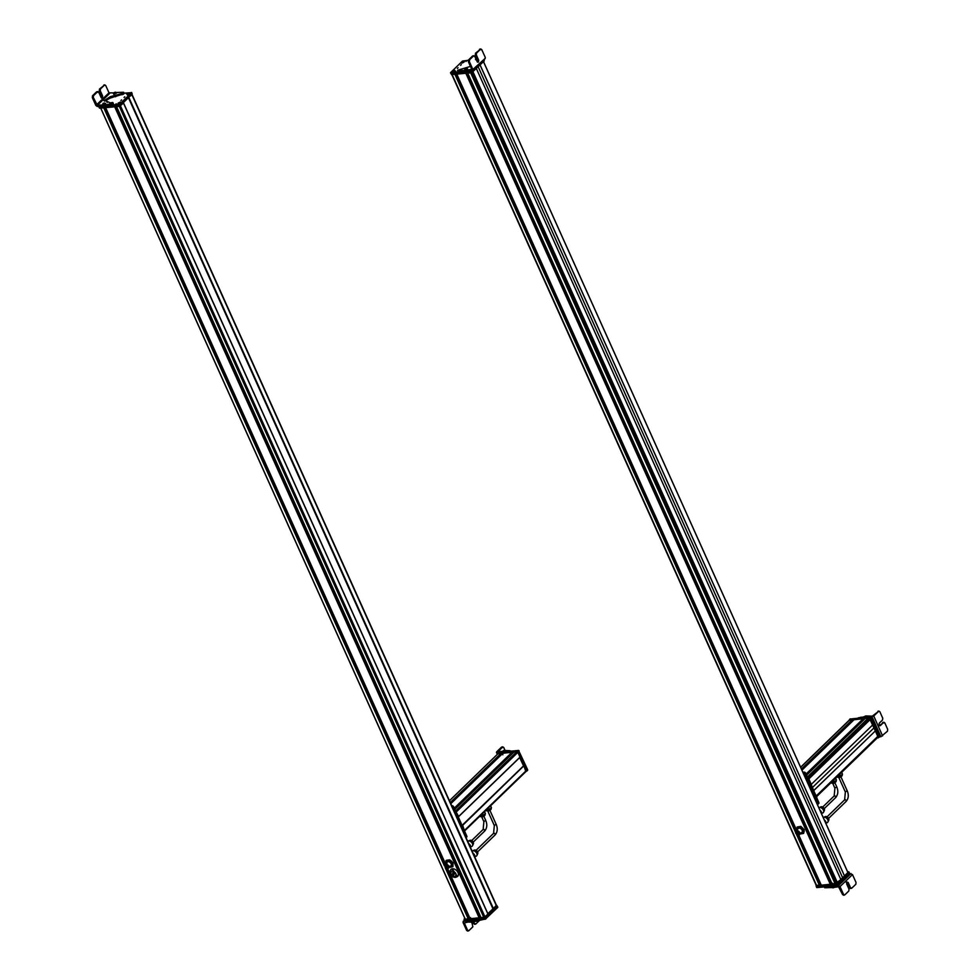 <?xml version="1.0" encoding="UTF-8"?>
<svg xmlns="http://www.w3.org/2000/svg" width="980" height="980" viewBox="0 0 980 980"><rect width="100%" height="100%" fill="white"/><g stroke="black" fill="none" stroke-linecap="round" stroke-linejoin="round"><path stroke-width="1.47" d="M487.82 913.703L492.977 908.803L128.466 97.755L492.977 908.803M493.271 908.779L496.235 905.434M465.267 919.13L468.428 918.823L445.496 867.79M100.781 108.131L103.758 107.849L444.479 865.989M469.641 917.697L468.269 917.978M470.155 918.726L447.603 868.562L470.094 918.713L479.355 917.782L114.868 106.796M105.644 107.665L445.471 863.797L105.644 107.665L114.685 106.808L479.183 917.856M480.555 916.643L479.208 916.925M481.07 917.684L116.571 106.624L481.021 917.672L484.965 916.9L488.003 914.022L484.23 917.378L464.214 919.289L464.851 918.383M116.571 106.624L119.352 106.367M123.37 102.606L128.368 97.755M447.113 868.525A2.634 1.776 -134.1 0 0 448.497 868.194A2.634 1.776 -134.1 0 0 448.632 866.063A2.634 1.776 -134.1 0 0 446.611 864.189A2.634 1.776 -134.1 0 0 444.834 864.409A2.634 1.776 -134.1 0 0 444.467 865.793M444.945 864.752L446.611 864.433L448.166 868.084M446.488 868.403L444.822 864.862L446.378 864.666A2.328 1.568 -134.1 0 1 448.166 866.308A2.328 1.568 -134.1 0 1 448.056 868.207A2.328 1.568 -134.1 0 1 446.488 868.403M446.476 867.998L445.165 865.217L446.39 865.071L447.701 867.839L446.476 867.998M445.925 864.201L446.329 860.293L449.71 859.84L451.56 861.224L453.017 862.976L452.944 866.577L449.232 867.349M445.998 860.611L449.71 859.84M449.391 860.158L452.699 863.294L452.613 866.884M449.465 866.136A2.634 1.776 -134.1 0 0 451.315 865.169A2.634 1.776 -134.1 0 0 450.273 862.584A2.634 1.776 -134.1 0 0 447.836 861.726A2.634 1.776 -134.1 0 0 446.929 863.515M445.863 863.417A3.957 2.658 45.9 0 1 445.778 862.596A3.957 2.658 45.9 0 1 447.505 860.563A3.957 2.658 45.9 0 1 450.849 861.91A3.957 2.658 45.9 0 1 452.466 865.279A3.957 2.658 45.9 0 1 451.988 866.651A3.957 2.658 45.9 0 1 450.739 867.3A3.957 2.658 45.9 0 1 449.526 867.202M457.587 876.451A4.827 3.246 -134.1 0 0 457.685 876.365A4.827 3.246 -134.1 0 0 457.403 871.551A4.827 3.246 -134.1 0 0 452.466 868.77A4.827 3.246 -134.1 0 0 450.959 869.419A4.827 3.246 -134.1 0 0 450.874 869.517M453.434 873.168L452.65 873.927L453.728 874.993L454.328 873.878M452.65 873.927L452.882 872.335L454.304 873.768M453.311 874.062L453.985 873.413M468.171 922.021L471.123 922.033L470.621 920.906L467.668 920.894L468.171 922.021L464.3 922.964L467.595 930.277L466.603 930.363L463.062 922.486L464.434 920.416M476.403 920.073L472.605 920.441L473.071 921.58L475.925 921.31L478.73 920.833L479.759 919.546M473.071 921.58L471.123 922.033M464.251 920.012L464.753 921.139L463.54 921.274L463.062 922.486M472.605 920.441L470.621 920.906M475.815 921.323L475.3 920.196M479.367 920.575L475.802 923.993L473.61 923.638L474.822 924.091L473.61 923.638L472.703 921.617M466.603 930.363L467.815 930.816L466.603 930.363M468.808 930.718L467.595 930.277L468.808 930.718L472.862 926.823L471.797 922.205M475.802 923.993L474.59 923.552L473.683 921.519M469.971 918.432L469.224 918.444M469.53 918.53L470.523 917.623M472.372 921.861L471.123 921.947L472.372 921.861L472.911 920.477M497.068 906.108L497.742 907.431L485.308 919.203L464.924 921.176L464.324 919.853L465.806 919.926M464.422 920.048L464.826 920.992M497.142 906.108L484.757 918.089M479.71 920.306L483.973 919.338M123.517 102.925L488.31 914.72L484.573 918.125L464.545 920.036L464.116 919.093M496.493 905.41L497.044 906.341L488.052 914.058M496.603 905.398L492.879 908.815M426.276 821.203L425.773 820.076M439.432 850.469L437.999 850.616M423.838 819.096L425.271 818.962M430.6 831.42L431.151 832.657L430.367 831.518M433.025 836.822L433.809 837.961M438.146 848.178L438.918 849.329M424.303 818.447L425.002 818.374M449.318 847.124L449.857 848.313M435.916 817.308L435.23 817.369M436.174 817.896L434.765 818.031M448.926 849.538L450.335 849.403M444.724 836.92L444.21 835.769M442.311 831.53L441.784 830.379M437.202 820.162L436.688 819.011M523.847 765.858L462.646 825.344M455.565 811.073L458.689 816.536L520.013 757.209L517.881 752.346L514.047 751.979M512.418 752.554L454.451 808.598L512.418 752.554M503.132 753.02L512.466 752.432M501.54 753.547L450.433 802.926M498.269 753.485L501.54 753.448M525.819 771.53L523.994 765.956M523.553 765.882L519.682 757.516M462.058 825.332L458.309 816.989M498.06 752.615L497.35 753.363L496.64 751.856L502.544 751.354M503.904 750.411L509.759 750.705L509.086 751.354M513.214 751.746L509.759 750.705M496.64 751.856L501.025 752.089L503.206 751.084L506.305 751.623M502.409 751.489L503.206 751.084M504.406 751.807L503.781 751.893M498.11 751.721L502.544 747.042L503.745 747.495L505.178 750.729M503.745 747.495L501.552 747.128L502.752 747.581L501.552 747.128L496.664 751.856M502.838 754.808L502.728 753.387M498.257 752.42L518.579 750.423L498.955 752.959M527.056 770.782L527.718 769.888L518.579 750.423M519.082 750.766L517.881 751.096M518.383 751.439L526.811 770.978M519.743 757.467L523.357 765.49L524.533 765.503L526.836 770.635L526.407 771.309M523.455 765.895L526.677 771.052M497.301 754.404L497.718 753.081L517.746 751.158L520.539 756.756M497.093 753.939L517.281 751.611L520.503 756.768M520.037 757.221L458.701 816.561M461.972 825.332L462.67 825.38L464.594 831.15M462.046 825.736L464.814 830.93M455.406 811.501L458.175 817.1M451.719 805.793L452.135 805.744A1.323 0.882 -134.1 0 1 453.63 806.785L452.932 807.459A1.323 0.882 -134.1 0 0 451.743 806.442M453.63 806.785L466.786 836.038L466.088 836.724L452.932 807.459M466.296 837.263A1.323 0.882 -134.1 0 0 466.713 837.079L466.064 837.704A1.323 0.882 -134.1 0 0 466.088 836.724M466.713 837.079A1.323 0.882 -134.1 0 0 466.786 836.038M484.524 811.648L485.382 813.559L483.41 815.483L479.551 816.463M482.54 813.559L483.41 815.483M468.073 841.146L469.873 840.375A2.573 1.727 45.9 0 1 471.368 840.448A2.573 1.727 45.9 0 1 473.34 843.952L472.507 845.728A3.295 2.217 -134.1 0 0 469.984 841.232A3.295 2.217 -134.1 0 0 468.073 841.146A3.295 2.217 -134.1 0 0 467.705 841.367M470.67 847.002L471.037 846.634A3.295 2.217 -134.1 0 0 472.507 845.728M468.697 843.572A3.295 2.217 45.9 0 1 470.682 846.892A3.295 2.217 45.9 0 1 470.523 847.627M490.6 805.768L491.458 807.692L489.473 809.603L485.627 810.583M488.616 807.692L489.473 809.603M472.458 850.897L474.259 850.126A2.573 1.727 45.9 0 1 475.741 850.199A2.573 1.727 45.9 0 1 477.726 853.702L476.893 855.479A3.295 2.217 -134.1 0 0 474.369 850.995A3.295 2.217 -134.1 0 0 472.458 850.897A3.295 2.217 -134.1 0 0 472.091 851.118M475.055 856.753L475.423 856.385A3.295 2.217 -134.1 0 0 476.893 855.479M473.083 853.323A3.295 2.217 45.9 0 1 475.067 856.643A3.295 2.217 45.9 0 1 474.908 857.39M120.895 100.56L121.606 99.887M98.649 106.183L103.439 106.355L112.051 104.909L113.362 103.892L112.859 102.765L108.903 104.235L109.405 105.362M109.944 105.301L119.658 104.174L131.565 92.647L124.007 93.161M99.151 107.298L98.747 106.367L99.249 107.494L120.172 105.301L132.079 93.774L131.467 92.451M124.791 96.8L124.093 97.473L124.791 96.8M118.102 103.169C120.197 101.908 121.079 101.834 120.761 102.912C118.666 104.162 117.784 104.248 118.102 103.169L118.041 103.917M121.006 102.582L118.017 103.488L120.687 102.827M127.755 94.974C126.665 94.533 127.29 93.933 129.617 93.174C130.708 93.615 130.083 94.215 127.755 94.974L127.302 94.95M129.617 93.174L130.267 93.615M115.42 104.517L116.191 103.77L115.42 104.517M126.42 93.872L127.192 93.124L126.42 93.872M115.322 92.537L123.48 92.255L123.872 93.896L110.863 97.779L104.591 101.124M113.852 92.928L109.001 92.818L105.718 85.505L104.505 85.064L105.718 85.505M109.748 93.333L97.338 105.326L95.856 105.46L100.903 104.995L102.251 105.154L102.765 106.269M108.903 104.235L102.251 105.154M112.565 102.484L110.262 102.888L106.771 101.234L107.261 102.435M106.857 101.945L106.771 101.234M123.48 92.255L121.753 93.615L110.36 96.653L104.003 100.72L106.428 101.063M113.864 94.203L114.28 93.443L113.864 94.203M105.142 103.868L103.929 104.738M97.338 105.326L93.308 97.486L93.504 95.685L97.547 91.789L96.542 91.875L97.755 92.328L96.542 91.875L92.512 95.783L92.316 97.584L95.856 105.46L97.338 106.502L101.406 106.122L100.903 104.995M98.747 92.23L97.547 91.789L98.747 92.23L101.112 97.486L102.422 97.963L102.631 96.016L100.266 90.76L100.462 88.96L104.505 85.064L99.47 89.058L99.274 90.858L101.638 96.114L101.43 98.061M101.112 97.486L102.422 97.963M105.534 103.745L102.692 104.897M102.974 103.439L104.456 103.096L103.072 103.341L102.545 104.701M105.571 103.341L104.456 103.096M104.297 102.998L103.145 103.525L104.297 102.998M116.534 93.076L113.839 94.252M114.403 92.414L115.052 92.757L114.403 92.414M114.256 92.622L115.26 92.279L114.366 92.867M119.964 105.313L99.274 107.298M131.92 93.921L132.202 94.546L127.915 97.804M123.492 102.974L119.731 106.33L99.617 108.045M128 94.656L130.083 93.651L127.425 94.337M127.29 94.497L129.911 93.909L127.29 94.497M118.715 103.647L120.846 102.582L118.127 103.341M816.45 885.246L819.574 885.295L796.716 834.433M451.805 74.492L454.904 74.321L795.478 832.143M820.787 884.168L819.439 884.438M821.301 885.197L798.749 835.034L821.252 885.185L830.501 884.254L466.027 73.267M456.803 74.137L796.581 830.207L456.79 74.137L465.831 73.279L830.33 884.327M831.714 883.127L830.342 883.409M832.216 884.156L467.717 73.096L832.167 884.144L835.732 883.237L471.478 72.741M467.717 73.096L470.682 72.814L835.181 883.874M836.589 882.821L840.852 879.55L476.366 68.539M840.84 879.513L844.515 875.961L480.041 64.986M480.09 64.937L844.515 875.961M844.576 875.948L847.933 872.617M798.149 835.009A2.634 1.776 -134.1 0 0 799.533 834.678A2.634 1.776 -134.1 0 0 799.472 832.192A2.634 1.776 -134.1 0 0 795.87 830.893A2.634 1.776 -134.1 0 0 795.503 832.277M795.981 831.236L799.264 832.253L799.202 834.568M799.031 832.486L799.092 834.691L795.907 833.539A2.328 1.568 -134.1 0 1 795.858 831.346A2.328 1.568 -134.1 0 1 799.031 832.486M798.7 832.596L798.737 834.323L796.25 833.429L796.201 831.702L798.7 832.596M800.868 826.373L797.108 827.022L800.868 826.373L804.115 829.595L804.2 831.175L803.588 833.441L800.133 833.772M800.55 826.691L803.784 829.901L803.588 833.441M796.899 830.562L797.108 827.022M801.162 832.669A2.634 1.776 -134.1 0 0 802.142 830.219A2.634 1.776 -134.1 0 0 799.141 828.161M796.899 829.901A3.957 2.658 45.9 0 1 796.814 828.97A3.957 2.658 45.9 0 1 798.639 827.034A3.957 2.658 45.9 0 1 801.983 828.48A3.957 2.658 45.9 0 1 803.502 831.861A3.957 2.658 45.9 0 1 801.677 833.796A3.957 2.658 45.9 0 1 800.562 833.686M849.268 872.567L849.783 873.695L852.49 874.589L856.03 882.466L855.822 884.279L851.767 888.174L850.554 887.733L848.19 882.478L846.879 881.988L846.659 883.948L849.023 889.203L848.827 891.004L844.76 894.899L843.547 894.458L840.007 886.582L832.951 887.513L832.449 886.398L829.215 886.41M824.413 886.863L824.817 887.77L832.951 887.513M850.995 873.56L838.5 885.553L832.449 886.398M831.885 885.43L831.763 886.141M838.525 886.716L842.555 894.544L844.76 894.899M838.5 885.553L839.995 886.594L852.49 874.589M845.887 882.086L848.19 882.478L846.879 881.988M851.767 888.174L849.562 887.819L850.775 888.272L849.562 887.819L847.21 882.564M832.547 883.176L831.812 883.335M833.147 887.378L834.103 887.525M837.839 885.369L837.337 884.242L849.109 872.531L849.709 873.842L837.275 885.626L816.891 887.598L816.34 886.226M835.364 884.634L816.389 886.471L816.793 887.402M837.337 884.242L837.275 885.626M847.639 871.882L849.072 872.739L836.602 884.511L816.585 886.422L816.242 885.393M848.631 871.784L836.834 883.507L816.487 886.239M833.417 876.88L473.769 77.8M787.822 785.47L788.361 786.67M787.332 784.392L785.899 784.527M800.06 816.034L801.505 815.899M793.482 798.051L792.93 796.838M795.907 803.453L795.356 802.24M801.003 814.809L800.464 813.596M786.144 784.674L787.075 783.804M790.076 815.813L789.549 814.649M775.168 785.691L776.148 784.821M790.566 816.916L789.145 817.051M774.984 785.543L776.405 785.409M784.306 803.257L784.968 804.458M781.881 797.855L782.542 799.067M776.773 786.499L777.446 787.712M878.239 737.891L878.876 737.021L869.774 717.556L849.746 719.467L849.121 720.325L869.309 718.009L878.399 737.475L876.867 737.364M877.774 736.458L875.385 730.909L814.037 790.297M814.013 790.26L875.385 730.909M875.312 730.921L872.641 724.98M869.358 719.736L808.708 778.451L869.37 719.724L870.252 719.504L872.69 724.931L811.342 784.319M808.267 777.581L868.586 719.185L868.231 718.107L865.193 718.45M863.601 718.977L806.234 774.42M854.278 719.492L863.613 718.879M852.698 720.043L801.591 769.423M849.28 720.263L852.698 719.945M870.816 716.907L873.756 716.025L878.656 711.284L872.261 716.16L865.806 715.927L864.446 716.87M872.053 716.797L880.898 736.703L887.488 731.178L887.684 729.365L884.817 722.897L883.617 722.444L884.817 722.897M859.154 717.985L863.625 716.919L858.394 717.801L858.345 718.757L858.1 718.083M863.625 716.919L865.083 716.258L864.409 716.907M865.806 715.927L865.083 716.258M862.914 717.593L865.107 716.613L867.9 717.152M864.311 717.005L865.107 716.613M880.898 736.703L879.562 736.825M868.598 716.478L867.937 717.115M860.906 717.152L860.195 717.826M879.856 711.725L878.656 711.284L879.856 711.725L882.735 718.205L882.527 720.006L879.268 723.167L879.048 725.127L880.346 725.617L883.617 722.444L879.415 725.629M879.048 725.127L880.346 725.617L879.489 725.69M883.813 722.983L882.613 722.53L883.813 722.983M879.734 736.323L870.595 716.858L850.077 719.051M850.273 718.855L849.366 719.761M868.513 717.666L870.399 717.875L879.036 737.009M865.316 722.138L866.075 723.632M807.594 777.471L808.414 777.777L816.622 797.536M807.447 777.887L816.842 797.316M817.295 804.36L817.626 804.323A1.323 0.882 -134.1 0 0 818.116 803.11L804.96 773.845A1.323 0.882 -134.1 0 0 803.465 772.816L803.135 772.853M818.325 803.649A1.323 0.882 -134.1 0 0 818.814 802.424L818.116 803.11M802.865 772.264L804.164 772.142A1.323 0.882 -134.1 0 1 805.67 773.171L818.814 802.424M835.609 778.23L836.418 780.043L834.446 781.967L830.697 782.995A3.026 1.066 -24.2 0 0 830.881 783.081M833.625 780.154L834.446 781.967M819.109 807.63L820.909 806.859A2.573 1.727 45.9 0 1 822.404 806.932A2.573 1.727 45.9 0 1 824.376 810.436L823.543 812.212A3.295 2.217 -134.1 0 0 821.02 807.716A3.295 2.217 -134.1 0 0 819.109 807.63A3.295 2.217 -134.1 0 0 818.827 807.777M822.061 813.13A3.295 2.217 -134.1 0 0 823.543 812.212M819.905 810.166A3.295 2.217 45.9 0 1 821.718 813.376A3.295 2.217 45.9 0 1 821.608 813.976M841.685 772.363L842.494 774.176L840.509 776.087L836.761 777.115A3.026 1.066 -24.2 0 0 836.945 777.214M839.701 774.274L840.509 776.087M823.494 817.381L825.295 816.61A2.573 1.727 45.9 0 1 826.777 816.683A2.573 1.727 45.9 0 1 828.762 820.187L827.929 821.963A3.295 2.217 -134.1 0 0 825.393 817.467A3.295 2.217 -134.1 0 0 823.494 817.381A3.295 2.217 -134.1 0 0 823.212 817.541M826.091 823.237L826.459 822.869A3.295 2.217 -134.1 0 0 827.929 821.963M824.29 819.929A3.295 2.217 45.9 0 1 826.103 823.127A3.295 2.217 45.9 0 1 825.993 823.727M461.262 64.656L460.563 65.342M468.244 60.295L462.499 61.054L450.592 72.581L460.135 71.871M450.592 72.581L451.192 73.892L471.552 71.957L483.924 59.976L484.304 60.785M457.366 68.428L458.064 67.743L457.366 68.428M464.055 62.059C461.972 63.308 461.078 63.394 461.409 62.316C463.491 61.066 464.373 60.981 464.055 62.059L464.312 61.728M461.335 63.063L461.409 62.316M454.402 70.242C455.492 70.683 454.867 71.283 452.54 72.055C451.449 71.614 452.074 71.013 454.402 70.242L455.002 70.781M466.737 60.711L465.966 61.446L466.737 60.711M455.737 71.356L454.965 72.091L455.737 71.356M451.094 73.696L450.69 72.765M471.699 69.347L464.153 70.597L464.667 71.724L472.397 70.707L472.887 69.494L472.397 70.707M471.637 69.029L468.354 61.703L469.346 61.617L472.887 69.494L484.818 58.714L485.308 57.502L481.756 49.637L480.543 49.184L481.756 49.637M468.293 60.209L469.604 59.192M470.792 66.322L457.783 70.205M463.307 71.577L462.793 70.45L457.672 70.707L458.175 71.834L464.667 71.724M462.793 70.45L464.153 70.597M467.288 68.759L466.872 69.531L467.288 68.759M478.081 58.714L476.831 59.547M467.754 69.972L468.269 71.099M460.086 70.707L460.6 71.834M469.346 61.617L469.543 59.805L473.585 55.909L474.786 56.362L477.15 61.605L478.461 62.095L478.669 60.148L476.317 54.892L476.513 53.092L480.543 49.184L475.521 53.177L475.325 54.978L477.677 60.233L477.468 62.193M477.15 61.605L478.461 62.095M469.543 59.805L468.55 59.903L472.593 56.007L474.786 56.362M468.55 59.903L468.354 61.703M480.764 49.723L479.551 49.282L480.764 49.723M477.309 59.413L475.668 59.682M475.949 58.237L477.432 57.881L476.047 58.126L475.521 59.486M476.623 57.881L476.121 58.322L476.782 58.224M467.485 69.237L464.79 70.413M466.002 68.906L465.353 68.563L466.002 68.906M466.149 68.698L465.145 69.041L466.149 68.698M471.429 71.969L471.76 72.716L451.645 74.431M483.936 60.258L484.23 60.932L471.76 72.716M452.785 71.736L454.977 70.781M454.867 70.719L452.209 71.405M452.074 71.565L454.696 70.977L452.074 71.565M462.009 62.806L461.47 62.389L464.14 61.728M461.323 62.647L463.993 61.973L461.323 62.647M473.438 77.837L474.59 76.93M492.94 908.742L128.466 97.755L492.928 908.791M493.442 908.693L128.956 97.681M496.407 905.826L131.92 94.815M465.292 919.191L100.793 108.131M468.256 918.909L445.104 867.386M444.442 865.438L103.954 107.837M445.839 868.06L468.575 918.664L445.778 868.023M444.467 865.107L104.125 107.812M468.563 917.954L446.243 868.292M444.626 864.691L438.281 850.579M423.948 818.692L104.456 107.788M468.636 917.929L446.353 868.341M444.675 864.605L438.366 850.579M424.009 818.631L104.542 107.776M468.942 917.782L446.794 868.488M444.92 864.336L438.721 850.542M424.56 819.023L104.897 107.739M469.016 917.758L446.88 868.501M444.981 864.274L438.807 850.53M424.377 818.435L104.983 107.739M479.49 917.648L115.064 106.771L479.514 917.598M479.49 916.888L449.208 849.513M434.887 817.663L115.395 106.734M479.563 916.876L449.293 849.501M434.949 817.602L115.481 106.734M479.882 916.729L449.649 849.464M435.488 817.957L115.836 106.698M479.955 916.704L449.734 849.464M435.304 817.369L115.922 106.685M483.838 917.415L119.34 106.367M484.965 916.9L120.479 105.889M487.93 914.034L123.443 103.022M450.959 869.419L452.282 868.954L457.488 876.549L455.994 877.198M454.781 876.757C450.739 875.054 449.832 873.058 452.086 870.755C456.129 872.457 457.035 874.454 454.781 876.757M452.895 874.099L453.569 873.45M469.457 922.18L468.955 921.053M478.73 920.833L478.301 919.889M485.872 918.946L485.37 917.819M485.308 919.203L484.806 918.076M485.137 917.868L484.794 917.121M484.573 918.125L484.23 917.378M493.846 909.44L493.504 908.693M493.675 909.514L493.332 908.766M520.025 757.099L458.665 816.487M517.881 752.346L456.533 811.722M516.877 751.648L455.541 811.024M514.108 751.917L454.793 809.345L514.071 751.93M511.805 753.939L454.72 809.198M511.683 753.853L454.659 809.051M512.369 752.199L454.353 808.365M512.221 752.101L454.267 808.194M503.193 752.959L450.776 803.698M500.878 754.955L450.702 803.527M500.743 754.87L450.641 803.38M501.454 753.24L450.335 802.718M501.295 753.142L450.261 802.547M498.33 753.424L449.452 800.746L498.293 753.436M526.138 770.721L464.79 830.109M501.723 751.403L501.025 752.089M504.859 750.594L504.149 751.268M506.795 750.962L506.096 751.648M527.718 769.888L527.02 770.574M484.328 831.199A1.103 0.735 -134.1 0 0 483.483 829.325A1.103 0.735 -134.1 0 0 482.981 829.803M485.455 820.677L484.071 821.301M480.102 816.622A3.026 1.066 -24.2 0 0 481.78 816.316A3.026 1.066 -24.2 0 0 484.892 814.049M494.778 835.07A1.103 0.735 -134.1 0 0 493.932 833.196A1.103 0.735 -134.1 0 0 493.43 833.686M495.917 824.56L494.52 825.185M486.178 810.754A3.026 1.066 -24.2 0 0 487.844 810.448A3.026 1.066 -24.2 0 0 490.956 808.169M119.095 104.431L119.609 105.558M119.658 104.174L120.172 105.301M109.001 92.818L96.591 104.799M92.316 97.584L93.308 97.486M103.929 104.995L104.431 106.122M105.963 104.517L106.465 105.644M111.549 103.782L112.051 104.909M112.578 103.182L113.08 104.309M110.912 96.628L111.414 97.755M111.806 96.359L112.32 97.486M121.581 93.615L122.096 94.742M122.745 93.222L123.247 94.35M123.603 92.537L123.982 93.382M93.504 95.685L92.512 95.783M102.631 96.016L101.638 96.114M100.266 90.76L99.274 90.858M99.47 89.058L100.462 88.96M119.401 105.571L119.731 106.33M120.001 105.411L120.295 106.073M128.723 97.02L129.005 97.645M129.96 93.321L127.437 94.264M120.699 102.288L118.139 103.267M816.646 885.638L452.135 74.59M819.415 885.381L796.385 834.139M795.49 831.702L455.1 74.308M819.721 885.161L797.01 834.642M795.552 831.395L455.296 74.284M819.574 884.426L797.255 834.764M795.65 831.187L789.292 817.038M775.033 785.323L455.48 74.272M819.648 884.401L797.365 834.813M795.699 831.114L789.365 817.038M775.094 785.274L455.553 74.26M819.954 884.254L797.806 834.96M795.944 830.82L789.733 817.002M775.364 785.017L455.921 74.223M820.039 884.23L797.904 834.985M796.005 830.77L789.819 816.989M775.388 784.907L455.994 74.223M830.624 884.132L466.198 73.243M830.477 883.397L800.195 816.022M785.96 784.343L466.37 73.231M830.55 883.372L800.28 816.009M786.021 784.282L466.455 73.218M830.869 883.225L800.648 815.985M786.291 784.037L466.823 73.182M830.942 883.201L800.721 815.973M786.315 783.902L466.897 73.182M835.377 883.776L470.902 72.802M836.614 882.833L472.397 72.398M837.288 882.907L472.838 71.969M837.471 882.821L472.997 71.809M842.653 877.762L478.179 66.787M847.957 872.678L483.471 61.667M834.948 887.059L834.446 885.932M831.285 887.672L830.783 886.545M829.913 887.513L829.411 886.386M826.985 887.782L826.483 886.667M837.165 884.254L836.834 883.507M836.602 884.511L836.259 883.764M877.161 737.989L816.793 796.434L877.21 737.977M877.198 737.842L816.757 796.348M877.823 736.335L816.475 795.723M873.976 727.92L812.677 787.271M870.252 719.504L808.904 778.88M870.081 719.406L808.819 778.696M868.39 718.242L807.483 777.201M868.231 718.107L807.385 777.005M865.254 718.389L806.577 775.192M862.939 720.386L806.503 775.021M862.817 720.3L806.442 774.886M863.515 718.671L806.136 774.225M863.368 718.573L806.062 774.041M854.34 719.43L801.922 770.17L854.303 719.455M852.037 721.452L801.861 770.023M851.902 721.366L801.799 769.876M852.6 719.712L801.493 769.19M852.453 719.614L801.407 769.018M849.685 719.871L800.66 767.34M866.761 716.111L866.063 716.784M873.756 716.025L882.588 735.919M870.595 716.858L869.897 717.532M871.098 717.201L870.399 717.875M805.67 773.171L804.96 773.845M804.164 772.142L803.465 772.816M835.364 797.683A1.103 0.735 -134.1 0 0 834.519 795.809A1.103 0.735 -134.1 0 0 834.017 796.287M836.491 787.161L835.107 787.785M831.138 783.106A3.026 1.066 -24.2 0 0 832.816 782.8A3.026 1.066 -24.2 0 0 835.928 780.533M845.814 801.554A1.103 0.735 -134.1 0 0 844.968 799.68A1.103 0.735 -134.1 0 0 844.466 800.17M846.953 791.044L845.556 791.668M837.214 777.238A3.026 1.066 -24.2 0 0 838.88 776.92A3.026 1.066 -24.2 0 0 841.992 774.653M471.049 70.842L471.552 71.957M471.699 70.781L472.115 71.699M465.831 70.438L466.333 71.565M475.521 53.177L476.513 53.092M475.325 54.978L476.317 54.892M477.677 60.233L478.669 60.148M472.017 71.773L472.323 72.459M496.541 905.532L132.116 94.631M464.875 918.444L100.707 108.143M465.243 919.179L100.744 108.143M444.479 865.046L104.174 107.812M470.094 918.713L447.566 868.562M445.435 863.833L105.607 107.678M481.021 917.672L116.522 106.636M450.947 865.83L448.497 868.194M447.284 862.045L444.834 864.409M445.961 865.806L446.623 865.169M445.692 866.822L446.647 865.891M446.427 867.276L447.186 866.528M447.101 867.104L447.811 866.406M445.655 866.357L446.353 865.695M446.28 866.369L447.162 865.524M450.776 869.603L449.955 871.061C450.126 875.336 452.013 877.443 455.602 877.382L457.685 876.365M463.136 921.445L464.373 920.269M467.423 931L468.403 930.914M475.423 924.177L474.43 924.275M469.898 921.825L471.257 922.352M497.816 907.284L497.301 906.157M464.385 920L464.042 919.24M497.117 906.194L496.774 905.447M488.359 914.732L488.016 913.985M512.466 752.53L454.487 808.659M503.144 752.983L450.776 803.686M526.089 771.419L464.986 830.562M523.504 765.907L462.131 825.319M497.056 753.718L496.431 752.309M503.206 750.717L502.507 751.391M502.924 746.858L501.932 746.944M498.122 752.481L497.424 753.155M527.693 770.243L526.995 770.917M483.838 816.254L485.884 820.799C487.403 824.817 486.999 828.235 484.671 831.052L473.181 842.163M481.841 817.161L483.875 821.693L483.14 829.472L471.662 840.583M479.33 816.291L482.332 817.014C484.855 815.813 485.688 814.748 484.855 813.817M489.914 810.387L496.333 824.67C497.852 828.7 497.448 832.118 495.121 834.923L477.566 851.914M487.905 811.281L494.324 825.577L493.589 833.355L476.035 850.346M485.406 810.423L488.408 811.146C490.919 809.933 491.764 808.867 490.931 807.937M98.6 106.379L99.078 107.457M131.638 92.5L132.141 93.627M112.896 102.582L113.398 103.709M106.759 101.16L107.261 102.288M123.652 92.353L124.154 93.48M103.892 84.966L104.872 84.88M97.927 91.593L96.934 91.691M115.652 96.763L115.322 96.052M116.571 92.659L115.211 92.145M113.558 94.019L114.084 92.647M99.237 107.494L99.544 108.192M816.303 885.553L451.854 74.615M819.745 885.111L797.071 834.666M795.576 831.346L455.333 74.284M821.252 885.185L798.712 835.034M796.556 830.232L456.754 74.149M830.648 884.083L466.235 73.243M832.167 884.144L467.668 73.108M834.066 877.198L472.372 72.41M847.982 872.629L483.507 61.642M798.32 828.517L795.87 830.893M801.983 832.302L799.533 834.678M796.458 832.192L797.193 831.481M797.132 833.637L798.026 832.78M797.438 833.956L798.749 832.682M796.532 832.988L797.291 832.241M798.186 834.078L798.982 833.306M824.658 887.684L824.303 886.876M843.388 895.181L844.38 895.095M851.387 888.358L850.395 888.456M831.775 887.378L833.147 887.892M834.801 886.018L834.274 887.378M816.72 887.549L816.217 886.422M849.145 872.58L848.803 871.833M816.414 886.386L816.071 885.626M877.811 736.446L816.499 795.797M865.585 722.15L808.292 777.606M865.217 718.414L806.564 775.18M849.403 719.994L800.611 767.23M879.048 711.1L878.043 711.186M883.005 722.346L883.997 722.26M879.709 736.678L879.011 737.352M850.138 718.916L849.44 719.59M818.741 803.465L818.043 804.151M834.874 782.738L836.92 787.271C838.439 791.301 838.035 794.719 835.707 797.536L824.217 808.647M832.878 783.645L834.911 788.177L834.176 795.956L822.698 807.067M830.366 782.775L833.367 783.498C835.891 782.297 836.724 781.232 835.891 780.301M840.95 776.87L847.369 791.154C848.888 795.184 848.484 798.602 846.157 801.407L828.602 818.398M838.941 777.765L845.36 792.061L844.625 799.827L827.071 816.83M836.442 776.907L839.444 777.618C841.955 776.417 842.8 775.352 841.967 774.42M450.518 72.728L451.033 73.855M472.813 70.535L485.235 58.543M457.501 70.621L458.003 71.748M479.943 49.098L480.935 49M473.965 55.725L472.973 55.823M464.508 70.168L465.035 68.808M467.521 68.821L466.162 68.294M451.266 73.892L451.572 74.578M454.99 70.548L452.221 71.332"/></g></svg>
